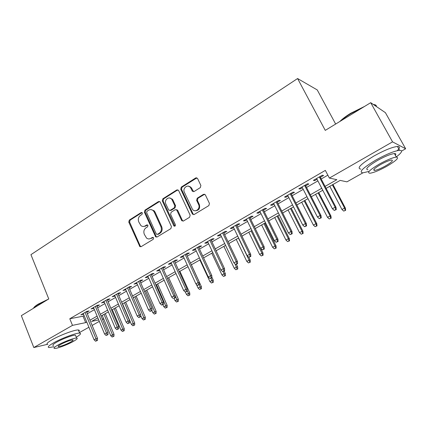 <?xml version="1.0" encoding="UTF-8"?>
<svg xmlns="http://www.w3.org/2000/svg" width="427" height="427" viewBox="0 0 427 427"><rect width="100%" height="100%" fill="white"/><g stroke="black" fill="none" stroke-linecap="round" stroke-linejoin="round"><path stroke-width="0.64" d="M142.378 212.982L141.172 212.555L129.306 220.092L128.783 222.104L139.864 246.609L141.107 246.667L153.213 239.328L153.592 237.892L153.309 237.519L152.364 237.439L150.784 238.399C149.333 239.2 147.923 239.099 146.557 238.101L144.305 234.311C143.36 231.583 143.931 229.406 146.018 227.783L147.582 226.817L147.961 225.381L146.739 224.944L145.18 225.915C143.691 226.748 142.26 226.636 140.889 225.579L138.759 221.912C137.825 219.206 138.391 217.033 140.456 215.395L142.004 214.413L142.378 212.982M142.026 212.561L130.144 220.102L129.621 222.115L140.211 245.968L140.995 246.726M147.571 224.933L145.991 225.915L145.18 225.915M200.3 187.629L200.882 185.478L197.578 178.534L195.689 177.952L181.304 187.079L180.738 189.204L192.476 214.173L194.168 214.503L208.851 205.6L209.443 203.439L205.307 194.781L203.487 194.333L197.215 198.208L196.633 200.348L198.608 204.533C200.786 208.691 195.102 213.116 192.481 209.337L184.389 192.321C182.196 188.131 188.056 183.658 190.57 187.64L192.305 191.147L194.055 191.531L200.3 187.629M47.408 344.343L33.808 347.541L21.35 315.66L48.774 298.943L30.936 254.663L297.587 78.541L325.267 130.379L370.711 102.677L392.546 141.865L405.65 148.772L401.577 151.067M33.808 347.541L72.483 325.369L85.678 322.625L86.756 322.011M325.075 186.385L336.85 179.682L329.377 178.08L325.337 170.389L69.788 318.755L72.483 325.369M329.377 178.08L392.546 141.865M160.253 202.174L159.997 201.784L158.481 201.571L144.934 210.169L144.401 212.219L155.679 236.878L157.051 237.001L170.869 228.626L171.43 226.54L160.253 202.174M162.847 198.795L176.805 189.94L178.635 190.533L190.148 215.165L189.572 217.284L183.434 221.005L181.838 220.743L181.592 220.364L176.73 210.015L175.134 209.748L171.152 212.214L170.592 214.306L175.364 224.671C175.497 226.022 175.006 226.459 173.901 225.99L162.297 200.882L162.847 198.795L163.637 198.854L177.573 190.015L176.805 189.94M86.718 312.318L89.131 310.925L86.959 311.326L80.831 314.87L83.521 314.165M97.014 306.372L99.459 304.958L97.319 305.332L91.079 308.945L93.807 308.225M107.503 300.314L109.979 298.884L107.871 299.231L101.519 302.908L104.284 302.172M118.183 294.144L120.697 292.692L118.621 293.018L112.146 296.76L114.954 296.007M129.061 287.862L131.612 286.389L129.568 286.682L122.976 290.499L125.826 289.73M140.141 281.462L142.73 279.968L140.718 280.235L134.003 284.12L136.896 283.336M151.43 274.94L154.056 273.424L152.087 273.659L145.239 277.619L147.235 277.363L148.18 276.819M162.933 268.295L165.601 266.758L163.669 266.96L156.693 270.996L158.652 270.771L159.677 270.179M174.664 261.521L177.37 259.958L175.481 260.128L168.366 264.244L170.282 264.051L171.398 263.406M186.62 254.615L189.369 253.03L187.522 253.168L180.269 257.358L182.142 257.203L183.348 256.504M198.811 247.575L201.603 245.963L199.799 246.064L192.401 250.345L194.237 250.217L195.534 249.469M211.242 240.396L214.082 238.752L212.326 238.821L204.779 243.182L206.567 243.096L207.96 242.29M223.924 233.067L226.806 231.402L225.098 231.429L217.402 235.885L219.142 235.832L220.636 234.967M236.862 225.595L239.793 223.903L238.138 223.892L230.281 228.434L231.973 228.418L233.569 227.495M250.067 217.967L253.046 216.249L251.444 216.195L243.427 220.834L245.061 220.86L246.769 219.873M263.544 210.18L266.571 208.435L265.028 208.339L256.846 213.073L258.426 213.142L260.24 212.091M277.304 202.238L280.384 200.455L278.895 200.316L270.542 205.152L272.063 205.264L273.995 204.143M291.353 194.12L294.486 192.31L293.061 192.129L284.526 197.06L285.989 197.221L288.044 196.03M305.7 185.83L308.886 183.994L307.525 183.759L298.809 188.803L300.208 189.006L302.385 187.747M69.788 318.755L83.03 316.204L84.103 315.585M87.305 313.738L94.404 309.65M97.618 307.798L104.893 303.608M108.111 301.75L115.573 297.454M118.802 295.596L126.451 291.187M129.691 289.319L137.537 284.804M140.782 282.93L148.831 278.297M152.087 276.418L160.344 271.663M163.605 269.784L172.076 264.905M175.342 263.021L184.037 258.015M187.314 256.125L196.233 250.985M199.516 249.096L208.675 243.817M211.963 241.928L221.367 236.51M224.661 234.61L234.316 229.048M237.615 227.148L247.532 221.437M250.836 219.531L261.02 213.665M264.329 211.76L274.791 205.734M278.1 203.823L288.855 197.632M292.169 195.721L303.218 189.358M306.533 187.448L317.891 180.904M321.211 178.993L327.851 175.166M320.357 177.365L323.602 175.492L322.31 175.209L313.402 180.359L314.731 180.616L317.042 179.281M335.649 124.054L317.25 89.937L297.587 78.541M370.711 102.677L385.41 112.669L405.65 148.772M362.913 172.85L346.948 181.849L340.17 180.397L326.111 188.371M103.702 318.905L102.544 319.556M99.304 321.382L92.147 325.417M88.917 327.237L79.438 332.574M97.831 317.859L91.591 321.398L98.69 319.919M102.373 319.156L103.697 318.884M322.769 190.266L311.331 196.751M307.99 198.646L296.866 204.96M293.53 206.849L282.701 212.993M279.37 214.882L268.834 220.86M265.503 222.75L255.25 228.562M251.925 230.452L241.944 236.115M238.624 237.994L228.904 243.507M225.589 245.392L216.121 250.756M212.811 252.635L203.594 257.865M200.29 259.739L191.312 264.831M188.013 266.699L179.265 271.663M175.977 273.531L167.453 278.367M164.171 280.229L155.86 284.942M152.588 286.795L144.491 291.39M141.225 293.242L133.331 297.72M130.07 299.567L122.373 303.933M119.128 305.78L111.623 310.034M108.383 311.875L101.06 316.023M89.974 320.181L97.105 316.119M100.334 314.283L107.641 310.125M110.876 308.283L118.375 304.019M121.62 302.172L129.306 297.795M132.557 295.943L140.446 291.46M143.707 289.602L151.793 285.001M155.065 283.138L163.36 278.415M166.637 276.552L175.15 271.705M178.438 269.837L187.175 264.863M190.463 262.989L199.436 257.887M202.734 256.008L211.936 250.772M215.245 248.888L224.693 243.513M228.007 241.629L237.711 236.104M241.025 234.215L250.996 228.541M254.316 226.652L264.553 220.828M267.878 218.934L278.399 212.945M281.729 211.05L292.538 204.901M295.874 203.006L306.981 196.682M310.317 194.781L321.739 188.286M83.03 316.204L85.678 322.625M83.019 314.459L82.737 313.77M93.241 308.556L92.953 307.862M103.649 302.54L103.35 301.846M114.244 296.423L113.945 295.719M125.036 290.184L124.732 289.479M136.032 283.838L135.722 283.122M147.235 277.363L146.92 276.648M158.652 270.771L158.326 270.051M170.282 264.051L169.957 263.326M182.142 257.203L181.806 256.472M194.237 250.217L193.895 249.48M206.567 243.096L206.214 242.355M219.142 235.832L218.784 235.085M231.973 228.418L231.61 227.666M245.061 220.86L244.692 220.097M258.426 213.142L258.047 212.374M272.063 205.264L271.679 204.49M285.989 197.221L285.594 196.441M300.208 189.006L299.807 188.222M314.731 180.616L314.325 179.826M143.68 226.449L145.991 225.915M149.407 238.901L150.784 238.399M152.364 237.439L153.16 237.417L151.59 238.373M159.581 201.48L145.751 210.201L145.217 212.246L156.085 236.328L156.88 237.086M147.027 211.237L146.648 212.673L156.229 233.879L156.495 234.242L158.268 234.316L157.467 234.332L159.148 233.307C161.289 231.674 161.876 229.47 160.904 226.7L154.291 212.155L153.32 210.741C151.873 209.449 150.325 209.267 148.681 210.191L147.027 211.237M151.206 209.646L154.126 210.773L155.097 212.182L161.7 226.7C162.666 229.464 162.084 231.658 159.949 233.291L158.268 234.316M177.963 189.85L177.573 190.015M176.212 209.641L177.733 210.404L182.356 220.375L183.162 221.133M163.637 198.854L163.087 200.93L174.921 226.166M172.188 200.076L171.617 199.174C168.98 195.737 163.845 200.13 165.873 204.053L168.724 210.084L170.277 210.314L174.253 207.842L174.814 205.739L172.188 200.076L172.967 200.13L172.396 199.228L169.706 198.005M169.983 210.447L171.056 210.346L170.277 210.314M172.967 200.13L175.588 205.782L175.027 207.88L171.056 210.346M188.467 186.172L191.317 187.72L193.639 191.702M195.497 210.762C198.961 210.42 200.247 208.36 199.345 204.576L198.608 204.533M204.656 194.226L197.957 198.267L197.375 200.402L199.345 204.576M196.916 177.862L182.073 187.159L181.502 189.278L193.036 213.89L193.842 214.642M112.157 337.026L113.972 336.268L112.157 337.026L110.732 335.659L113.998 334.309L105.293 313.626M113.176 336.471L104.023 314.341M110.732 335.659L102.218 315.366M113.998 334.309L113.972 336.268M96.625 340.65L95.584 341.216L97.479 340.431L96.625 340.65L95.979 338.771L94.105 339.801L83.233 313.482M85.074 312.42L95.979 338.771L97.521 338.392L86.435 311.63M97.479 340.431L97.521 338.392M94.105 339.801L95.584 341.216M33.487 308.257C33.829 307.237 35.404 305.86 38.211 304.131L48.507 299.103M46.735 300.181L38.083 304.547C35.687 306.02 34.16 307.253 33.498 308.251M76.278 337.207C80.393 334.72 81.525 333.359 79.662 333.129C76.46 332.729 61.408 338.339 53.386 342.977C48.582 345.779 47.146 347.311 49.089 347.567L53.898 346.724M78.904 331.272C79.566 330.493 79.39 330.06 78.381 329.986C75.157 329.532 60.106 335.094 52.105 339.759C47.312 342.571 45.886 344.125 47.84 344.413M53.434 345.55C52.035 345.363 53.071 344.258 56.551 342.235C62.321 338.899 73.124 334.875 75.446 335.158L75.814 336.054M57.73 345.187C54.245 347.199 53.194 348.293 54.592 348.459C56.988 348.688 67.615 344.68 73.369 341.403C76.956 339.353 78.045 338.237 76.625 338.056C74.314 337.81 63.516 341.867 57.73 345.187M70.663 342.059C72.964 340.741 73.657 340.025 72.75 339.908C69.809 340.292 65.753 341.819 60.586 344.493C58.328 345.801 57.645 346.505 58.547 346.612C61.499 346.228 65.539 344.712 70.663 342.059M339.785 121.53C342.363 118.919 345.993 116.165 350.69 113.272L364.562 106.424M362.811 107.492L350.797 113.646C346.804 116.096 343.527 118.487 340.949 120.82M396.272 156.939C401.914 152.594 403.019 150.384 399.587 150.309C394.367 150.961 386.536 154.158 376.102 159.895C362.854 167.88 358.44 172.204 362.859 172.855L368.853 171.435M397.233 150.678C400.126 147.859 400.195 146.456 397.441 146.466C392.205 147.069 384.38 150.251 373.972 156.01C360.767 164.027 356.396 168.403 360.847 169.124M367.962 169.791C364.786 169.3 367.978 166.183 377.537 160.44C385.031 156.319 390.652 154.03 394.399 153.565C395.904 153.512 396.219 154.088 395.349 155.284M379.491 164C369.899 169.716 366.681 172.802 369.835 173.245C373.508 172.78 379.048 170.528 386.456 166.498C396.16 160.798 399.458 157.659 396.357 157.093C392.626 157.59 387.001 159.89 379.491 164M385.261 166.071C391.5 162.393 393.619 160.376 391.612 160.029C389.216 160.344 385.602 161.822 380.772 164.459C374.58 168.142 372.493 170.133 374.522 170.437C376.892 170.127 380.473 168.676 385.261 166.071M376.384 106.536C376.491 105.394 375.728 104.759 374.095 104.626L373.556 104.61M373.358 104.476C374.842 104.583 375.611 105.106 375.669 106.045M122.416 331.448L124.236 330.69L122.416 331.448L120.974 330.071L124.252 328.715L115.397 307.894M123.451 330.882L114.148 308.598M120.974 330.071L112.317 309.639M124.252 328.715L124.236 330.69M132.856 325.769L134.681 325.011L132.856 325.769L131.399 324.387L134.686 323.025L125.677 302.065M133.907 325.198L124.454 302.754M131.399 324.387L122.586 303.816M134.686 323.025L134.681 325.011M143.483 319.988L145.313 319.231L143.483 319.988L142.01 318.595L145.308 317.234L136.138 296.13M144.556 319.407L134.943 296.808M142.01 318.595L140.675 315.51M145.308 317.234L145.313 319.231M154.302 314.107L156.138 313.349L154.302 314.107L152.813 312.697L156.122 311.336L146.787 290.088M155.391 313.514L145.618 290.75M152.813 312.697L151.905 310.616M156.122 311.336L156.138 313.349M107.14 334.885L106.077 335.467L107.983 334.677L107.14 334.885L106.494 332.991L104.588 334.037L93.518 307.531M95.392 306.453L106.494 332.991L108.015 332.622L96.726 305.679M107.983 334.677L108.015 332.622M104.588 334.037L106.077 335.467M117.847 329.014L116.768 329.607L118.679 328.817L117.847 329.014L117.201 327.103L115.263 328.171L103.991 301.478M105.896 300.373L117.201 327.103L118.701 326.751L107.209 299.615M118.679 328.817L118.701 326.751M115.263 328.171L116.768 329.607M128.757 323.036L127.657 323.639L129.573 322.849L128.757 323.036L128.111 321.104L126.136 322.188L114.655 295.308M116.598 294.187L128.111 321.104L129.589 320.768L117.879 293.445M129.573 322.849L129.589 320.768M126.136 322.188L127.657 323.639M139.869 316.946L138.748 317.56L140.675 316.77L139.869 316.946L139.223 314.987L137.211 316.097L125.517 289.026M127.497 287.883L139.223 314.987L140.675 314.678L128.751 287.157M140.675 316.77L140.675 314.678M137.211 316.097L138.748 317.56M165.318 308.118L167.16 307.355L165.318 308.118L163.813 306.698L167.133 305.332L157.632 283.939M166.429 307.509L156.49 284.585M163.813 306.698L162.884 304.6M167.133 305.332L167.16 307.355M151.195 310.739L150.053 311.368L151.985 310.573L151.195 310.739L150.55 308.764L148.495 309.89L136.587 282.626M138.599 281.462L150.55 308.764L151.975 308.465L139.826 280.752M151.985 310.573L151.975 308.465M148.495 309.89L150.053 311.368M176.532 302.017L178.385 301.254L176.532 302.017L175.017 300.587L178.347 299.22L168.67 277.673M177.669 301.398L167.56 278.303M175.017 300.587L174.072 298.473L175.262 297.822L174.077 298.473M178.347 299.22L178.385 301.254M162.735 304.414L161.571 305.054L163.514 304.259L162.735 304.414L162.095 302.412L159.997 303.565L147.865 276.104M149.914 274.913L162.095 302.412L163.488 302.14L151.11 274.225M163.514 304.259L163.488 302.14M159.997 303.565L161.571 305.054M187.96 295.799L189.818 295.041L187.96 295.799L186.428 294.358L189.764 292.991L179.911 271.3M189.118 295.174L187.218 290.392M186.428 294.358L185.377 292.041M189.764 292.991L189.818 295.041M145.111 225.952L145.111 226.315M174.504 297.966L173.858 295.943L171.723 297.117L159.356 269.458M161.449 268.247L173.858 295.943L175.225 295.692L162.612 267.574M175.262 297.822L175.225 295.692M171.723 297.117L173.314 298.617M199.601 289.469L201.464 288.705L199.601 289.469L198.053 288.017L201.4 286.645L191.365 264.804M200.781 288.828L199.185 284.718M198.053 288.017L196.345 284.291M201.4 286.645L201.464 288.705M186.498 291.395L185.286 292.057L187.239 291.262L186.498 291.395L185.852 289.346L183.674 290.541L171.067 262.68M173.202 261.447L185.852 289.346L187.186 289.116L174.333 260.796M187.239 291.262L187.186 289.116M183.674 290.541L185.286 292.057M211.466 283.021L213.329 282.258L211.466 283.021L209.897 281.553L212.054 280.379L213.254 280.181L211.893 277.251M212.662 282.37L211.05 278.217M209.897 281.553L199.895 259.963M213.254 280.181L213.329 282.258M198.731 284.692L197.493 285.369L199.452 284.569L198.731 284.692L198.085 282.621L195.865 283.843L183.012 255.773M185.185 254.519L198.085 282.621L199.388 282.412L186.284 253.884M199.452 284.569L199.388 282.412M195.865 283.843L197.493 285.369M223.551 276.445L225.424 275.682L223.551 276.445L221.965 274.967L224.164 273.766L225.333 273.595L224.138 271.049M224.773 275.783L223.107 271.519M221.965 274.967L211.776 253.227M225.333 273.595L225.424 275.682M211.205 277.854L209.945 278.543L211.909 277.747L211.205 277.854L210.559 275.757L208.296 277.006L195.192 248.733M197.407 247.446L210.559 275.757L211.829 275.575L198.464 246.838M211.909 277.747L211.829 275.575M208.296 277.006L209.945 278.543M190.869 187.565L190.463 186.829M235.875 269.747L237.754 268.983L235.875 269.747L234.268 268.252L236.51 267.03L237.647 266.88L236.425 264.318M237.118 269.069L235.058 263.977M234.268 268.252L223.881 246.358M237.647 266.88L237.754 268.983M192.438 191.312L192.326 190.938M223.929 270.883L222.648 271.583L224.618 270.787L223.929 270.883L223.289 268.759L220.978 270.029L207.613 241.549M209.87 240.241L223.289 268.759L224.522 268.599L210.89 239.648M224.618 270.787L224.522 268.599M220.978 270.029L222.648 271.583M248.434 262.915L250.318 262.151L248.434 262.915L246.811 261.409L249.096 260.16L250.201 260.038L248.85 257.235M249.704 262.221L249.096 260.16L238.469 238.079M246.811 261.409L236.222 239.355M250.201 260.038L250.318 262.151M196.142 177.765L196.34 178.038M203.498 194.328L204.218 194.397M236.916 263.763L235.603 264.484L237.577 263.683L236.916 263.763L236.275 261.618L233.916 262.915L220.279 234.22M222.59 232.886L236.275 261.618L237.471 261.484L223.567 232.32M237.577 263.683L237.471 261.484M233.916 262.915L235.603 264.484M261.244 255.949L263.133 255.186L261.244 255.949L259.6 254.428L261.932 253.158L263 253.056L260.694 248.327M262.541 255.245L261.932 253.158L251.097 230.916M259.6 254.428L248.808 232.219M263 253.056L263.133 255.186M250.169 256.504L248.829 257.235L250.809 256.44L250.169 256.504L249.523 254.332L247.121 255.656L233.206 226.742M235.56 225.381L249.523 254.332L250.686 254.22L236.499 224.837M250.809 256.44L250.686 254.22M247.121 255.656L248.829 257.235M274.31 248.845L276.2 248.082L274.31 248.845L272.645 247.313L275.02 246.016L276.05 245.941L264.799 223.145M275.628 248.124L275.02 246.016L263.977 223.615M272.645 247.313L261.639 224.938M276.05 245.941L276.2 248.082M263.694 249.09L262.327 249.838L264.313 249.042L263.694 249.09L263.053 246.891L260.598 248.242L246.4 219.115M248.802 217.722L263.053 246.891L264.174 246.811L249.694 217.204M264.313 249.042L264.174 246.811M260.598 248.242L262.327 249.838M287.633 241.597L289.527 240.833L287.633 241.597L285.951 240.054L288.374 238.73L289.362 238.682L277.892 215.72M288.983 240.865L288.374 238.73L277.107 216.163M285.951 240.054L274.726 217.519M289.362 238.682L289.527 240.833M277.502 241.522L276.109 242.285L278.1 241.49L277.502 241.522L276.861 239.296L274.358 240.673L259.862 211.328M262.317 209.908L276.861 239.296L277.94 239.243L263.165 209.417M278.1 241.49L277.94 239.243M274.358 240.673L276.109 242.285M301.227 234.204L303.127 233.441L301.227 234.204L299.524 232.646L302.001 231.295L302.946 231.274L291.246 208.146M302.604 233.457L302.001 231.295L290.504 208.568M299.524 232.646L288.076 209.945M302.946 231.274L303.127 233.441M291.604 233.793L290.184 234.572L292.18 233.777L291.604 233.793L290.968 231.541L288.406 232.945L273.611 203.375M276.114 201.928L290.968 231.541L291.999 231.514L276.915 201.464M292.18 233.777L291.999 231.514M288.406 232.945L290.184 234.572M315.105 226.657L317.005 225.894L315.105 226.657L313.381 225.088L315.905 223.711L316.807 223.716L304.867 200.418M316.503 225.894L315.905 223.711L304.173 200.813M313.381 225.088L301.697 202.217M316.807 223.716L317.005 225.894M306.01 225.899L304.558 226.7L306.559 225.899L306.01 225.899L305.374 223.615L302.759 225.056L287.649 195.256M290.205 193.778L305.374 223.615L306.362 223.625L290.958 193.34M306.559 225.899L306.362 223.625M302.759 225.056L304.558 226.7M329.265 218.96L331.171 218.197L329.265 218.96L327.52 217.37L330.098 215.966L330.952 216.003L318.766 192.534M330.695 218.181L330.098 215.966L318.126 192.897M327.52 217.37L315.596 194.333M330.952 216.003L331.171 218.197M320.725 217.834L319.241 218.651L321.248 217.855L320.725 217.834L320.095 215.523L317.421 216.991L301.985 186.962M304.6 185.451L320.095 215.523L321.029 215.56L305.294 185.051M321.248 217.855L321.029 215.56M317.421 216.991L319.241 218.651M343.719 211.098L345.63 210.335L343.719 211.098L341.952 209.492L344.584 208.061L345.395 208.13L332.959 184.485M345.181 210.303L344.584 208.061L332.366 184.822M341.952 209.492L329.783 186.289M345.395 208.13L345.63 210.335M335.766 209.593L334.245 210.426L336.257 209.63L335.766 209.593L335.136 207.25L332.403 208.75L316.631 178.491M319.305 176.949L335.136 207.25L336.022 207.325L319.946 176.575M336.257 209.63L336.022 207.325M332.403 208.75L334.245 210.426M141.994 212.582L141.172 212.555M147.555 224.944L146.739 224.944M140.211 245.968L139.389 246.011M129.621 222.115L128.783 222.104M130.144 220.102L129.306 220.092M156.085 236.328L155.284 236.35M145.217 212.246L144.401 212.219M145.751 210.201L144.934 210.169M159.276 201.619L158.481 201.571M159.949 233.291L159.148 233.307M161.7 226.7L160.904 226.7M155.097 212.182L154.291 212.155M182.356 220.375L181.592 220.364M177.733 210.404L176.959 210.372M174.472 225.686L173.698 225.686M163.087 200.93L162.297 200.882M175.027 207.88L174.253 207.842M175.588 205.782L174.814 205.739M192.929 190.997L192.177 190.928M191.654 188.302L190.901 188.222M197.375 200.402L196.633 200.348M197.957 198.267L197.215 198.208M193.036 213.89L192.289 213.863M181.502 189.278L180.738 189.204M182.073 187.159L181.304 187.079M196.436 178.048L195.689 177.952M140.686 246.566L139.864 246.609M156.479 236.857L155.679 236.878M154.126 210.773L153.32 210.741M182.601 220.754L181.838 220.743M177.499 210.047L176.73 210.015M174.675 225.99L173.901 225.99M172.396 199.228L171.617 199.174M193.057 191.221L192.305 191.147M191.317 187.72L190.57 187.64M193.228 214.194L192.476 214.173M58.323 346.057L58.547 346.612M75.446 335.158L76.625 338.056M79.662 333.129L78.381 329.986M374.404 105.186L374.095 104.626M373.94 169.37L374.522 170.437M394.399 153.565L396.357 157.093M399.587 150.309L397.441 146.466"/></g></svg>
